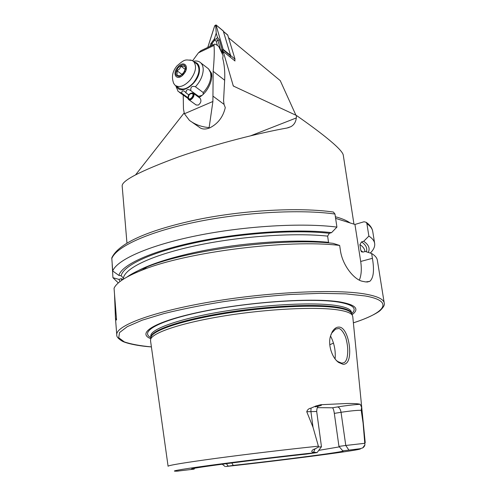 <?xml version="1.0" encoding="UTF-8"?>
<svg xmlns="http://www.w3.org/2000/svg" width="496" height="496" viewBox="0 0 496 496"><rect width="100%" height="100%" fill="white"/><g stroke="black" fill="none" stroke-linecap="round" stroke-linejoin="round"><path stroke-width="0.74" d="M332.184 331.88C334.223 328.482 336.604 326.883 339.326 327.1C347.299 327.565 351.831 349.401 348.707 359.389C347.615 362.712 345.743 364.355 343.108 364.318L338.687 362.489C332.388 358.279 327.689 345.278 330.479 336.17L332.184 331.88M336.3 360.338L337.677 361.497L341.732 363.159L343.889 362.725C345.024 362.334 346.01 360.958 346.847 358.596C348.18 352.991 348.031 346.859 346.406 340.206C345.421 334.788 340.975 327.875 338.34 328.581L335.587 329.09L331.731 333.058L330.925 334.707M317.948 406.646C318.091 407.396 317 406.298 316.69 411.475L321.482 446.834L318.606 446.946L313.019 427.261L306.757 411.742C307.402 409.671 308.822 408.462 311.035 408.121L315.909 405.995L320.683 404.724L347.088 403.49C353.797 403.428 358.162 403.688 360.195 404.271L361.615 407.272L361.2 410.335L362.043 410.508L361.615 407.272M177.146 471.157L194.103 469.135L191.568 468.937C192.188 467.858 259.854 459.042 306.621 454.069L317.105 452.581L313.639 452.172C310.335 452.674 311.86 449.543 314.985 448.93L318.606 446.946M335.098 358.899C335.786 350.821 334.261 343.189 330.528 335.997M352.061 314.675C359.774 309.033 355.83 304.804 340.231 301.99C314.154 297.569 250.864 301.636 203.242 311.352C155.459 321.024 135.985 332.99 150.772 338.681M361.894 408.989L352.761 316.56L352.278 315.177C350.79 312.883 345.886 311.11 337.571 309.864C315.729 306.584 268.001 308.872 225.234 315.747C182.392 322.598 152.706 332.512 150.672 339.221L150.53 340.678L168.082 466.215M353.381 322.834C367.573 318.401 378.299 312.585 380.482 310.217C383.668 307.074 384.915 304.674 384.22 303.013L377.363 260.282C376.985 257.839 375.075 255.583 371.647 253.506L365.285 251.472L363.115 252.067L361.379 251.615L360.821 250.474L359.904 244.584L361.528 241.912L363.692 241.298L368.875 236.077L366.897 223.665L366.246 222.32L364.039 221.755L354.944 224.452L335.612 218.37M127.026 277.01C131.676 273.662 138.378 270.27 147.145 266.848C188.964 249.6 284.611 237.441 333.132 243.35L339.661 245.452L340.423 250.523C342.5 265.782 354.739 280.159 362.737 281.35L365.639 281.933L369.762 281.375C373.556 278.051 374.443 270.37 372.409 258.317L371.647 253.506M339.661 245.452C289.081 239.029 186.285 251.937 142.104 270.134C125.891 276.551 116.541 282.596 114.055 288.269L116.554 319.97L115.934 319.852L115.425 317.744L114.526 294.227M317.421 407.656L332.388 407.786C333.176 408.177 333.82 410.043 334.316 413.385L338.954 446.4L342.81 450.858L360.022 448.731L362.681 447.919C363.897 447.119 364.641 446.09 364.913 444.844L362.043 410.508M318.754 450.368L339.376 446.871M353.964 224.167L343.238 154.938C342.525 151.857 336.716 145.936 325.822 137.181C318.172 131.043 308.4 123.82 296.509 115.518L296.292 117.949L250.778 135.749M126.951 243.059L122.19 186.223C121.16 180.916 140.077 171.095 178.926 156.761C217.502 143.319 261.628 132.475 286.992 128.03L290.923 126.66C294.072 124.862 295.858 121.954 296.292 117.949M228.668 37.857L280.252 80.637L295.932 115.246M184.146 112.958L135.687 174.71M222.444 53.859L223.2 51.454L233.312 86.019L296.509 115.518M223.2 51.454L235.017 60.996L234.763 60.14M225.928 466.513L233.25 465.397C280.953 460.22 348.366 451.41 343.034 450.876L342.81 450.858M194.649 468.249L194.103 469.135M231.806 462.942L233.25 465.397M123.492 279.105L123.417 278.163L121.173 275.764L118.904 275.429L112.697 270.983L111.78 257.914C118.879 242.383 151.28 229.388 197.761 219.523C244.392 210.037 299.528 207.161 333.393 212.04L334.967 214.036L336.92 227.1L331.551 232.643L329.319 233.3L327.633 236.127L328.538 242.333C300.068 239.444 256.37 241.62 216.585 248.267C176.781 254.925 144.603 265.31 131.44 274.728M331.551 232.643C297.705 228.668 241.961 232.252 196.41 241.763C150.778 251.274 121.557 264.969 118.904 275.429M336.92 227.1C302.399 222.63 244.826 225.94 196.862 235.674C148.825 245.402 117.013 259.774 112.697 270.983M332.667 211.941L333.393 212.04M123.138 279.335L121.16 278.696L118.928 279.384L120.007 281.536M368.292 252.433C370.202 248.366 368.664 244.652 363.692 241.298M118.928 279.384L112.933 277.692L118.321 282.931M370.283 253.072C373.637 249.755 375.094 246.543 374.654 243.424C374.251 240.796 372.322 238.34 368.875 236.077M112.933 277.692L112.183 264.43M359.327 280.147C361.361 275.292 361.82 269.068 360.691 261.466L354.944 224.452M360.195 404.271C353.171 404.755 345.6 405.641 337.485 406.943C339.227 407.241 340.411 409.026 341.043 412.294L345.78 445.47L338.954 446.4M348.874 450.052L345.78 445.47L364.895 443.288M217.422 45.471L216.182 41.131C215.09 39.922 213.888 40.498 212.579 42.854L211.73 45.527M222.109 53.035L223.144 49.346L216.02 24.905L214.681 25.773L207.75 47.424M234.558 60.624L235.023 59.123L230.609 55.546L230.138 57.059L230.547 55.341L223.243 30.919M222.09 52.985L223.107 49.377L216.07 25.098L214.718 25.767L207.793 47.405M220.553 49.668L217.967 40.66L216.653 38.62L217.446 37.386L219.257 39.637L222.369 50.772L223.082 49.836M221.427 51.33L222.369 50.772L221.873 52.471M217.446 37.386L216.225 33.127L215.717 25.935L216.07 25.098M209.938 46.382L210.8 43.691L214.402 38.849L215.084 39.37L212.579 42.854M216.225 33.127L214.402 38.849M216.653 38.62L215.084 39.37M200.155 98.276C201.587 100.775 200.954 103.05 198.257 105.102L196.025 104.916M212.902 101.475L209.132 127.59C201.643 126.995 195.071 124.583 189.416 120.361L184.413 113.758L212.902 101.475L213.156 71.325C214.253 59.539 214.532 50.908 213.999 45.427L214.179 44.355C214.7 43.741 216.213 44.442 218.724 46.469L223.101 55.639L222.698 58.237C224.421 64.796 225.072 72.125 224.657 80.222L223.566 100.663L224.049 104.377L225.277 107.613C223.064 117.081 217.843 123.851 209.628 127.937C205.201 129.648 201.643 129.332 198.952 126.988L192.572 122.555M208.531 68.857L211.482 73.203C213.292 80.29 207.018 93.409 198.97 97.414M192.634 60.729L198.437 52.843L200.886 50.704L202.659 49.854M184.413 113.758L183.464 109.07L183.216 95.096M234.602 60.661L235.023 59.123L227.695 34.974M230.609 55.546L223.423 31.422M203.18 94.345L203.23 92.541C207.886 87.476 210.44 82.088 210.899 76.384L210.62 72.831L208.556 68.882L207.216 67.853M176.762 86.447C180.625 96.112 199.324 82.913 199.479 70.134C199.584 65.515 197.885 62.831 194.376 62.081M203.23 92.541L195.424 86.769C200.105 81.648 202.69 76.217 203.186 70.475C203.329 67.202 202.56 64.697 200.88 62.955C199.051 61.188 196.614 60.617 193.576 61.244L193.403 61.287M188.74 94.891L185.963 92.876L188.771 94.848M179.577 92.479L187.854 98.332M175.733 85.752L178.138 91.45L181.66 93.174L187.767 97.576M185.963 92.876L184.741 91.487C182.826 90.284 181.796 90.849 181.66 93.174M198.877 97.346L198.66 96.416L190.65 90.563C187.699 88.691 186.161 89.454 186.031 92.857M190.768 90.663L198.667 96.336L202.046 95.337M195.424 86.769C191.964 85.641 190.433 86.924 190.836 90.613M184.989 70.823L182.416 74.518M180.587 75.857L177.109 75.504L177.072 70.81L179.558 68.919L180.972 66.222L184.946 66.297L185.516 69.124M178.194 67.673C174.759 73.117 175.094 76.024 179.205 76.384L183.216 73.675L185.628 68.312C184.971 64.003 182.491 63.792 178.194 67.673M192.07 60.444C185.169 59.818 185.219 58.64 176.985 65.9C172.372 71.343 171.294 77.202 173.743 83.477L174.914 85.107C179.044 88.059 184.078 86.428 190.018 80.222C195.784 72.528 197.005 66.303 193.682 61.541L192.07 60.444L189.943 59.96M176.08 85.951L178.38 87.618C182.516 90.57 187.544 88.958 193.471 82.789C199.218 75.125 200.421 68.919 197.086 64.158L195.988 63.314M184.828 71.176L181.927 74.412L181.933 74.946M181.927 74.412L177.072 70.81M185.417 69.558L180.972 66.222M189.422 98.958L188.35 98.189C188.517 94.854 189.912 93.353 192.535 93.688C194.389 95.263 190.315 100.44 188.654 98.63L188.114 98.896L188.598 99.56C190.681 101.823 195.765 95.356 193.452 93.384L200.148 98.276M189.112 98.902L188.505 98.462M188.35 98.189L187.934 98.568C187.928 95.034 189.466 93.167 192.541 92.975C195.647 94.339 190.067 101.792 188.114 98.896M193.068 93.118L193.452 93.384M316.69 411.475L306.757 411.742M311.035 408.121L310.899 411.438L313.019 427.261M384.22 303.013C383.693 299.311 377.673 296.379 366.172 294.221C337.956 288.883 270.711 291.722 211.612 301.711C152.408 311.668 115.332 325.909 116.771 334.905C116.492 336.586 118.129 338.551 121.681 340.808C123.895 342.482 135.061 345.78 151.404 346.915M353.375 322.809C384.915 312.784 394.89 301.153 365.137 295.945L345.78 293.855L320.23 293.328L289.875 294.506C267.846 296.131 245.582 298.536 223.082 301.729C201.202 305.288 181.48 309.244 163.909 313.59L142.185 320.193L127.267 326.659L119.511 332.599L118.73 337.745L124.353 341.905C130.95 344.156 139.965 345.824 151.398 346.896M351.658 313.763L351.639 313.615C357.449 308.5 353.121 304.668 338.65 302.114C313.416 297.873 253.202 301.587 206.652 310.8C159.948 319.97 138.787 331.644 150.927 337.553L150.945 337.702M351.428 312.189C351.007 309.287 345.966 307.067 336.313 305.53C313.937 301.99 264.151 304.488 220.931 311.81C177.624 319.114 149.78 329.468 150.796 336.114L150.927 337.54C149.935 330.956 177.816 320.664 221.135 313.379C264.374 306.075 314.16 303.552 336.536 307.036C346.177 308.543 351.211 310.732 351.639 313.608L351.428 312.189M351.794 314.073L351.373 313.112C349.878 310.794 344.993 309.002 336.722 307.737C314.997 304.395 267.598 306.627 225.134 313.478C182.602 320.304 153.109 330.237 151.069 336.995L150.883 338.03M329.784 344.757L333.51 343.083M350.263 223.076C347.423 220.949 343.3 219.071 337.881 217.446L335.37 216.746M318.351 446.183C287.916 449.326 246.735 454.231 216.027 458.36C184.475 462.663 168.491 465.291 168.082 466.24M225.804 466.525C284.134 460.195 367.381 449.326 360.022 448.731M365.223 442.736L364.889 442.556M316.578 452.544C283.625 456.066 237.565 461.621 207.942 465.639C178.052 469.762 168.119 471.584 178.138 471.107M142.842 269.657L139.847 271.027M327.633 236.127C294.258 232.481 239.804 236.257 195.994 245.619C152.098 254.987 124.794 268.224 123.417 278.163M329.319 233.3C295.734 229.468 240.69 233.132 196.069 242.581C151.367 252.036 123.157 265.534 121.173 275.764M334.967 214.036C300.514 209.132 243.17 212.232 195.436 222.14C147.622 232.047 115.983 246.927 111.73 258.676M362.985 252.098L360.821 250.474M364.951 251.559L364.858 250.951C364.504 248.67 362.855 246.549 359.904 244.584M121.16 278.696L121.731 280.277M366.346 251.807C367.561 248.205 365.955 244.906 361.528 241.912M366.246 222.32C370.004 225.01 372.161 228.042 372.732 231.421C372.298 228.656 370.357 226.071 366.897 223.665M372.409 258.317L360.691 261.466M228.172 466.066L226.356 463.655M314.985 448.93L313.639 452.172M315.245 406.85C320.918 405.753 322.729 405.046 320.683 404.724M337.485 406.943L332.388 407.786M363.363 424.886L361.2 410.335C357.622 410.18 350.908 410.831 341.043 412.294L334.316 413.385M364.913 444.844L362.681 447.919M233.083 85.61L234.23 86.496M230.522 55.819L223.119 49.829M230.547 55.341L223.144 49.346M223.392 31.13L216.107 25.067M222.741 50.208L223.107 49.377M215.717 25.935L214.718 25.767M210.8 43.691L212.028 43.499L211.315 45.725M219.257 39.637L217.967 40.66L216.182 41.131M222.09 49.451L220.937 50.431M213.044 96.193L224.049 104.377M198.437 52.843L213.999 45.427M224.657 80.222L213.156 71.325M227.887 35.241L223.541 31.626M183.644 74.183C190.204 66.793 183.935 59.539 177.773 67.177C171.312 74.406 177.351 81.846 183.644 74.183M341.701 363.159L343.889 362.725M351.639 313.615L352.278 315.177M150.927 337.553L150.672 339.221M335.612 218.345L345.259 221.39M115.425 317.744L116.771 334.905M365.223 442.705L362.303 413.168M147.145 266.848L142.104 270.134M362.043 252.036L361.379 251.615M372.732 231.421L374.654 243.424M369.762 281.375L366.904 282.094M115.934 319.846L116.529 319.684M225.091 466.538L222.264 464.2M317.149 452.526L321.334 446.908M338.669 362.477L337.683 361.485M290.923 126.66L287.841 127.85M223.299 30.969L216.02 24.905M200.886 50.704L214.179 44.355M227.769 35.036L223.498 31.484M211.718 77.184L210.62 72.831M208.556 68.882L200.88 62.955M180.271 75.925L179.205 76.384M197.086 64.158L193.682 61.541M185.578 68.777L185.628 68.312M188.92 99.789L196.28 105.078"/></g></svg>
